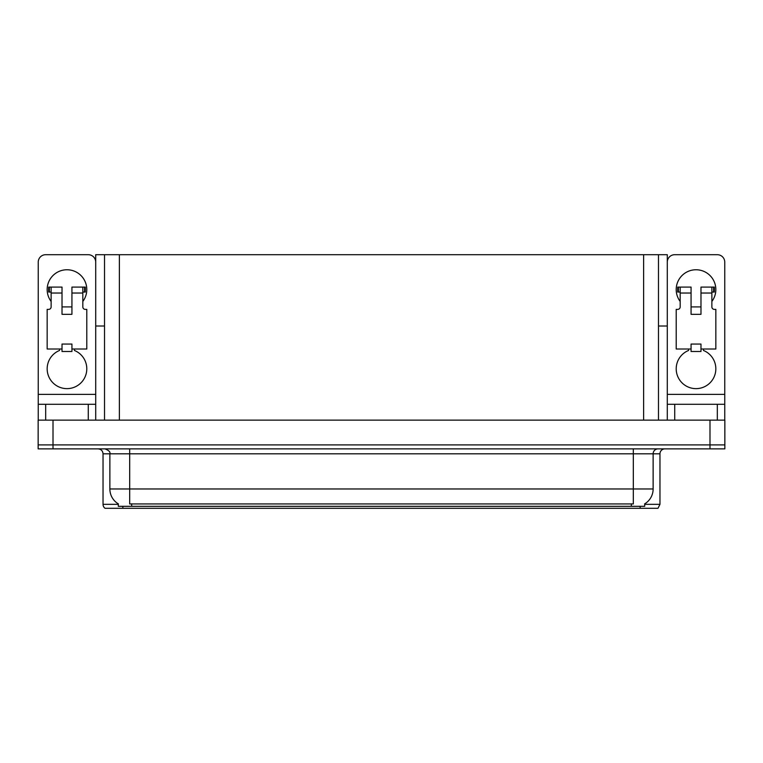 <?xml version="1.0" encoding="UTF-8"?>
<svg xmlns="http://www.w3.org/2000/svg" width="763" height="763" viewBox="0 0 763 763"><rect width="100%" height="100%" fill="white"/><g stroke="black" fill="none" stroke-linecap="round" stroke-linejoin="round"><path stroke-width="1.14" d="M658.479 326.02L667.291 326.02L667.291 394.376L724.755 394.376L724.755 420.136M104.521 326.02L95.709 326.02L95.709 254.699L667.291 254.699L667.291 326.02M644.706 503.847L644.706 506.317L118.294 506.317L118.294 503.847M53.009 448.863L724.85 448.863L724.85 444.896L38.15 444.896L38.15 420.136L53.009 420.136L53.009 444.896L38.15 444.896L38.15 448.863L53.009 448.863L53.009 444.896L724.85 444.896L724.85 420.136L53.009 420.136M104.521 254.699L104.521 420.136M658.479 254.699L658.479 420.136M644.706 504.333L659.966 504.333L659.966 453.813A4.95 4.95 0 0 1 664.916 448.863M659.966 504.333L657.983 508.301L105.017 508.301A4.95 4.95 0 0 1 103.034 504.333L103.034 453.813C102.738 450.809 101.088 449.159 98.084 448.863M116.253 508.301L107.24 508.301M118.437 503.942A17.339 17.339 0 0 1 109.872 488.978L129.681 488.978L129.681 503.942L633.319 503.942L633.319 488.978L653.128 488.978L653.128 453.813A4.95 4.95 0 0 1 658.078 448.863M109.872 488.978L109.872 453.813L103.034 453.813M644.563 503.942A17.339 17.339 0 0 0 653.128 488.978M51.131 301.461A19.809 19.809 0 0 1 66.982 269.759A19.809 19.809 0 0 1 82.824 301.461M74.412 349.006L74.412 350.455A19.809 19.809 0 0 1 82.728 380.842A19.809 19.809 0 0 1 51.226 380.842A19.809 19.809 0 0 1 59.552 350.455L59.552 349.006M88.279 420.136L88.279 404.285L45.675 404.285L45.675 420.136M95.709 262.129A7.43 7.43 0 0 0 88.279 254.699L45.675 254.699A7.43 7.43 0 0 0 38.245 262.129L38.245 394.376L95.709 394.376L95.709 420.136M71.932 314.337L62.022 314.337L62.022 293.04L51.131 293.04L51.131 306.907A2.48 2.48 0 0 1 48.651 309.387L47.163 309.387L47.163 349.006L62.022 349.006L62.022 344.056L71.932 344.056L71.932 349.006L86.791 349.006L86.791 309.387L85.303 309.387A2.48 2.48 0 0 1 82.824 306.907L82.824 293.04L71.932 293.04L71.932 314.337L62.022 314.337M95.709 326.02L95.709 394.376M38.245 420.136L38.245 404.285L45.675 404.285M88.279 404.285L95.709 404.285M38.245 404.285L38.245 394.376M680.176 301.461A19.809 19.809 0 0 1 696.018 269.759A19.809 19.809 0 0 1 711.869 301.461M703.448 349.006L703.448 350.455A19.809 19.809 0 0 1 711.774 380.842A19.809 19.809 0 0 1 680.272 380.842A19.809 19.809 0 0 1 688.588 350.455L688.588 349.006M717.325 420.136L717.325 404.285L674.721 404.285L674.721 420.136M724.755 394.376L724.755 262.129A7.43 7.43 0 0 0 717.325 254.699L674.721 254.699A7.43 7.43 0 0 0 667.291 262.129M700.978 314.337L691.068 314.337L691.068 293.04L680.176 293.04L680.176 306.907A2.48 2.48 0 0 1 677.697 309.387L676.209 309.387L676.209 349.006L691.068 349.006L691.068 344.056L700.978 344.056L700.978 349.006L715.837 349.006L715.837 309.387L714.349 309.387A2.48 2.48 0 0 1 711.869 306.907L711.869 293.04L700.978 293.04L700.978 314.337L691.068 314.337M667.291 420.136L667.291 404.285L674.721 404.285M717.325 404.285L724.755 404.285M667.291 404.285L667.291 394.376M71.932 349.006L71.932 351.485L62.022 351.485L62.022 349.006M71.932 293.04L71.932 287.098L82.824 287.098L82.824 293.04M51.131 292.048L49.366 292.048L49.366 287.098L62.022 287.098L62.022 293.04M49.366 287.098L48.651 287.098L48.651 292.048L49.366 292.048M51.131 293.04L51.131 287.098M82.824 287.098L84.588 287.098L84.588 292.048L82.824 292.048M84.588 292.048L85.303 292.048L85.303 287.098L84.588 287.098M700.978 349.006L700.978 351.485L691.068 351.485L691.068 349.006M700.978 293.04L700.978 287.098L711.869 287.098L711.869 293.04M680.176 292.048L678.412 292.048L678.412 287.098L691.068 287.098L691.068 293.04M678.412 287.098L677.697 287.098L677.697 292.048L678.412 292.048M680.176 293.04L680.176 287.098M711.869 287.098L713.634 287.098L713.634 292.048L711.869 292.048M713.634 292.048L714.349 292.048L714.349 287.098L713.634 287.098M709.991 420.136L709.991 448.863M119.381 254.699L119.381 420.136M643.619 254.699L643.619 420.136M631.335 506.317L631.335 503.847M131.665 506.317L131.665 503.847M659.966 453.813L109.872 453.813C110.521 451.992 108.871 450.342 104.922 448.863M640.147 508.301L640.147 506.317M122.853 506.317L122.853 508.301M103.034 504.333L118.294 504.333M633.319 448.863L633.319 488.978L129.681 488.978L129.681 448.863M71.932 306.907L62.022 306.907M700.978 306.907L691.068 306.907"/></g></svg>
